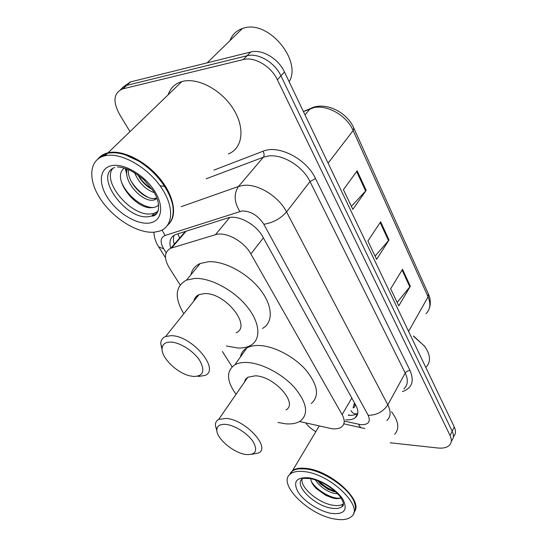 <?xml version="1.0" encoding="UTF-8"?>
<svg xmlns="http://www.w3.org/2000/svg" width="547" height="547" viewBox="0 0 547 547"><rect width="100%" height="100%" fill="white"/><g stroke="black" fill="none" stroke-linecap="round" stroke-linejoin="round"><path stroke-width="0.82" d="M299.571 421.505L332.173 428.78C336.227 429.169 339.366 428.54 341.601 426.886C344.856 424.157 345.034 420.069 342.128 414.626L250.888 253.952C244.058 241.248 225.419 231.203 215.436 234.711L170.821 248.222C164.25 251.729 163.738 258.273 169.29 267.852L180.134 284.925M354.299 403.317L353.109 407.925C355.037 407.146 355.434 405.607 354.299 403.317L354.729 403.344M222.383 351.468L232.106 366.784M345.697 419.788C349.813 420.137 353 419.446 355.263 417.71C358.476 414.927 358.695 410.859 355.919 405.498L262.922 237.022C256.249 224.222 237.665 214.301 227.573 218.014L175.368 234.656C170.343 237.008 168.804 241.542 170.739 248.256M357.793 413.204C355.529 414.92 352.364 415.611 348.295 415.276M315.79 431.699C311.558 429.19 308.18 426.257 305.67 422.899M129.974 131.642L119.342 114.008C112.627 101.263 113.714 92.901 122.59 88.922L243.292 59.568C254.512 56.457 271.127 66.262 277.363 79.766L450.092 435.562C451.897 439.467 451.733 442.639 449.593 445.08C447.152 447.549 443.275 448.519 437.969 448L390.161 442.79M124.374 86.221L130.227 81.982L250.724 52.02C261.917 48.861 278.375 58.55 284.488 71.985L454.236 426.865L452.171 431.2C453.969 435.104 453.791 438.284 451.644 440.732C453.791 438.284 453.969 435.104 452.171 431.2L280.946 75.855L452.171 431.2L450.092 435.562M250.724 52.02L247.025 55.773C258.232 52.642 274.772 62.385 280.946 75.855C274.772 62.385 258.232 52.642 247.025 55.773L126.747 85.353L247.025 55.773L243.292 59.568M120.566 89.687L123.041 87.041L126.747 85.353L123.041 87.041L120.566 89.687M174.274 244.229C173.208 240.783 173.173 237.781 174.172 235.231M357.17 170.821L343.434 189.679L352.822 209.392L366.175 190.377L357.17 170.821M351.393 206.383L366.175 190.377M402.517 269.288L390.661 288.802L398.784 305.855L410.332 286.259L402.517 269.288M397.156 302.436L410.332 286.259M380.65 221.808L367.905 241.042L376.63 259.353L389.033 240.003L380.65 221.808M375.092 256.119L389.033 240.003M454.236 426.865C456.02 430.769 455.836 433.956 453.689 436.417M413.559 335.995L424.575 346.258M413.457 336.186L424.479 346.128C430.434 354.565 431.077 361.464 426.407 366.839M290.204 473.271L292.563 470.605C295.722 468.341 300.488 467.63 306.867 468.471C330.935 470.946 363.174 500.3 354.62 511.479M391.556 411.816C398.64 421.299 399.679 428.766 394.674 434.215M299.257 468.813L306.846 469.011C325.178 471.09 351.297 489.852 354.613 503.322M289.384 474.926L292.214 471.179C295.243 469.011 299.777 468.266 305.807 468.957L306.525 469.052C325.041 471.158 351.441 490.126 354.791 503.725C355.899 507.589 355.516 510.7 353.629 513.059M304.973 471.692C331.208 474.454 364.787 507.684 351.229 516.751C347.728 519.582 342.244 520.334 334.771 519.028C308.317 515.062 276.379 482.912 290.669 473.77C293.828 471.528 298.594 470.83 304.973 471.692M343.434 504.327L341.854 506.659L343.427 503.732C341.171 505.51 337.684 506.016 332.952 505.243C318.518 503.178 299.797 487.274 302.156 478.953M336.132 492.225L327.872 489.203L320.857 484.17L317.65 480.697M337.731 493.832L334.053 493.408C326.176 491.138 319.947 486.639 315.366 479.904M310.751 478.55C310.881 481.661 312.768 485.025 316.398 488.642L325.848 495.384L333.164 498.139C336.521 498.878 339.14 498.809 341.034 497.927M322.477 473.764L324.993 474.365M290.122 474.201L291.831 471.822M340.897 497.989C333.588 499.958 316.651 490.885 311.27 481.264M335.099 491.268C329.007 489.141 323.598 485.777 318.887 481.182M332.173 497.893L326.087 495.37L315.701 487.945M334.279 491.835L328.07 489.045L319.592 482.946M225.959 424.404C234.882 425.292 247.866 433.545 253.165 441.737C258.027 450.742 255.695 455.008 246.177 454.53L245.658 454.454C233.59 452.854 216.749 438.783 216.824 430.27C216.851 425.901 219.894 423.946 225.959 424.404M216.865 430.762L215.388 425.47C215.286 422.694 216.386 420.677 218.697 419.419L226.171 418.407C245.234 419.535 270.922 447.357 258.594 452.991L251.798 454.283M286.013 409.867C298.484 403.46 274.204 376.083 255.326 375.816L247.846 377.204L245.514 379.317L244.379 382.216M236.01 394.339C226.465 380.753 226.089 370.893 234.882 364.76C238.048 363.037 242.102 362.278 247.053 362.483C261.698 363.099 282.245 373.847 294.498 387.502C306.894 402.654 308.891 413.792 300.494 420.923C296.679 423.44 291.537 424.376 285.069 423.734L278.013 422.455M240.475 356.89C241.172 353 243.285 350.032 246.806 347.981C249.986 346.183 254.04 345.348 258.97 345.478C273.548 345.848 293.821 356.323 305.794 369.881C317.889 384.944 319.701 396.151 311.236 403.508M170.698 342.08C179.724 342.251 193.542 350.955 199.628 360.343C205.33 370.763 203.395 376.151 193.809 376.5L189.665 375.816C176.777 372.828 161.242 357.608 162.062 348.542C162.404 344.234 165.283 342.08 170.698 342.08M162.117 350.059L160.75 343.468C160.927 340.097 162.555 337.779 165.638 336.508L170.951 335.694C191.874 335.161 220.913 370.011 204.81 375.488L198.178 376.48M236.058 332.774C252.283 326.436 225.09 292.16 204.298 293.602L198.978 294.662C196.161 295.941 194.472 298.06 193.912 301.028M183.778 313.746C174.22 297.568 175.149 286.348 186.561 280.078L194.876 278.416C210.622 277.732 233.966 290.252 247.148 306.703C260.447 323.133 261.213 339.94 250.273 345.615C246.929 347.379 242.861 348.179 238.075 348.029L226.39 345.991M190.93 274.758C192.018 269.527 195.094 265.78 200.168 263.51L208.475 261.712C224.174 260.775 247.176 272.98 260.01 289.308C272.96 305.616 273.452 322.525 262.464 328.426M196.776 297.431L196.223 296.508M229.925 40.683C232.208 34.68 236.386 30.611 242.465 28.485L243.565 28.157C268.262 19.665 302.217 60.491 289.165 81.763M98.289 158.692C100.634 155.717 103.903 153.741 108.094 152.77L109.126 152.558C123.246 149.919 145.564 161.174 159.697 178.349C173.919 195.498 177.467 215.005 169.105 223.709M168.141 94.795C170.356 88.108 174.91 83.712 181.809 81.606L182.835 81.339C198.493 77.4 222.342 90.576 233.808 109.728C245.459 128.832 242.314 148.647 228.4 153.898M125.037 154.753L138.938 161.18C154.514 171.293 165.146 183.819 170.842 198.766M97.975 158.924C100.299 156.121 103.486 154.247 107.527 153.31L108.559 153.105C117.352 151.738 127.403 154.411 138.719 161.133C157.768 172.524 173.037 194.746 173.187 210.205C173.331 216.728 171.484 221.726 167.635 225.22M106.009 155.567C121.79 152.565 147.663 167.368 161.16 187.368C174.849 207.32 173.221 226.902 159.327 231.19L154.233 232.195C137.7 233.624 113.619 218.786 100.73 199.409C87.643 180.086 88.723 159.375 104.976 155.772L106.009 155.567M158.035 211.258L154.247 213.268L151.375 213.85C131.977 217.097 101.81 182.582 112.614 168.613M157.071 198.486L154.233 199.97L155.854 198.233L154.172 198.472C143.786 199.641 126.617 181.748 128.511 169.597M154.233 199.97L152.551 200.209C141.352 201.494 123.007 180.927 127.266 169.098M152.326 189.494C146.281 186.336 141.454 181.454 137.844 174.849M154.302 192.66C145.365 189.412 138.801 182.766 134.596 172.722M164.722 186.52L159.977 185.679M124.333 168.107C110.85 177.713 135.396 209.419 151.622 207.675C154.616 207.58 156.962 206.657 158.664 204.913M99.773 157.741L107.157 153.666M153.488 207.498C142.89 208.099 126.254 195.477 121.113 181.03M147.813 197.207C141.044 193.46 135.43 188.038 130.965 180.927M126.836 171.279L126.316 168.75M152.169 189.276C146.562 185.775 141.83 181.043 137.967 175.081M126.911 175.054L125.331 168.414M350.969 410.647C352.391 412.903 354.128 413.956 356.165 413.812M177.864 233.829L179.601 237.836M351.796 398.031L342.128 414.626M186.13 231.196L171.655 247.935M229.719 217.508L215.436 234.711M263.387 237.863L250.888 253.952M344.856 421.245L361.027 424.698C368.5 424.841 370.88 421.703 368.165 415.289L263.832 224.263C258.122 215.497 250.861 211.06 242.054 210.964L165.091 235.449C160.346 237.617 159.868 242.054 163.662 248.748L166.158 252.707M181.255 206.657L238.499 186.465L242.95 185.44C257.288 183.238 278.683 196.175 286.553 211.935L387.83 404.835C391.167 411.604 390.845 416.835 386.852 420.527M213.898 170.131L262.991 151.252C278.505 144.442 306.443 158.801 315.53 178.575L410.004 370.463L407.235 371.139L405.409 372.705L387.83 404.835C383.16 411.782 376.603 415.269 368.165 415.289M263.832 224.263C272.885 222.855 280.461 218.745 286.553 211.935L310.026 181.57C302.682 166.001 281.958 153.57 267.75 156.1L263.333 157.228L238.499 186.465C233.637 193.816 234.075 202.137 239.818 211.422M410.004 370.463C414.53 381.143 412.021 388.185 402.476 391.584M403.905 388.938C407.925 385.074 408.37 379.762 405.224 373.006L310.026 181.57L315.53 178.575M277.363 79.766L284.488 71.985M122.911 88.84L130.548 81.9M262.991 151.252C264.345 153.529 264.461 155.519 263.333 157.228L206.151 178.801M162.049 230.055L165.091 235.449M163.662 248.748L158.637 246.943M358.716 424.328C359.659 426.906 361.027 428.157 362.805 428.082L364.876 428.41M356.323 416.67L355.906 416.582M350.319 415.364L348.48 414.961M313.807 107.677L303.421 111.567M303.38 111.492L310.272 108.648C324.357 101.024 346.914 111.602 353.806 128.06L353.143 130.576C346.21 114.008 323.489 102.631 310.135 108.805L305.007 114.891M426.031 313.657C430.304 309.417 430.995 303.824 428.089 296.864L428.383 293.965L353.875 128.21M408.568 331.4L428.089 296.864L353.143 130.576L328.097 163.163M380.172 222.533L388.527 240.666M402.066 270.027L409.86 286.929M356.651 171.539L365.642 191.033M310.313 478.659C318.874 479.904 332.33 487.268 338.873 495.097C345.649 503.705 343.195 506.543 341.854 506.659C339.605 508.443 336.111 508.942 331.366 508.156C314.142 505.749 293.226 484.69 302.464 478.7C302.211 478.324 304.604 478.276 309.65 478.557M308.809 477.784C320.836 479.473 337.246 489.9 343.051 499.596C348.07 510.16 344.125 514.748 331.215 513.373C319.352 511.308 304.214 501.606 298.224 492.279C292.618 481.859 296.146 477.025 308.809 477.784M158.377 210.178C157.078 213.104 154.842 215.067 151.683 216.065L148.805 216.646C125.762 220.489 93.202 175.019 114.747 167.505M112.279 165.529C124.88 163.273 145.502 175.902 155.075 191.84C164.845 207.751 161.249 222.13 148.538 223.142C135.957 224.379 117.304 212.79 107.684 197.857C97.899 182.958 99.527 167.546 112.279 165.529M185.337 231.449L170.821 248.222M357.786 413.286L355.263 417.71M122.59 88.922L130.227 81.982M153.892 232.222C154.117 236.591 155.245 240.701 157.276 244.55L165.488 257.767M343.817 423.822L361.136 427.706M428.472 294.163C430.571 299.011 430.892 303.626 429.436 307.995M423.946 345.403L424.479 346.128M290.669 473.77L292.214 471.179M292.563 470.605L319.195 426.01M316.398 488.642L315.619 487.862M319.783 483.117L320.857 484.17M234.882 364.76L246.806 347.981M218.697 419.419L247.846 377.204M216.824 430.27L215.388 425.47M186.561 280.078L200.168 263.51M165.638 336.508L198.978 294.662M162.062 348.542L160.75 343.468M154.247 213.268L151.683 216.065C157.933 216.53 162.589 205.795 153.399 191.149L144.1 179.949C137.625 174.65 132.265 171.136 128.025 169.399C123.513 167.758 119.95 166.944 117.325 166.965M104.976 155.772L107.527 153.31M108.094 152.77L181.809 81.606M207.122 62.864L242.465 28.485"/></g></svg>
